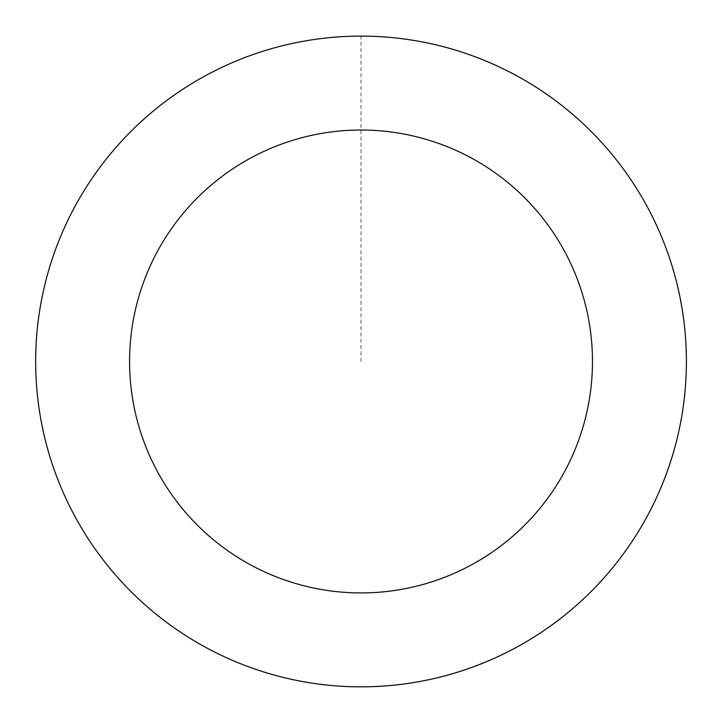 <?xml version="1.0" encoding="UTF-8"?>
<svg xmlns="http://www.w3.org/2000/svg" width="722" height="722" viewBox="0 0 722 722"><rect width="100%" height="100%" fill="white"/><g stroke="black" fill="none" stroke-linecap="round" stroke-linejoin="round"><path stroke-width="0.54" stroke-dasharray="3.61 2.71" d="M67.697 502.16A325.324 325.324 0 0 1 385.855 37.102A325.324 325.324 0 0 1 629.53 545.164A325.324 325.324 0 0 1 67.697 502.16A325.324 325.324 0 0 1 385.855 37.102A325.324 325.324 0 0 1 629.53 545.164A325.324 325.324 0 0 1 67.697 502.16M67.651 502.178A325.378 325.378 0 0 0 501.736 654.854A325.378 325.378 0 0 0 654.403 220.77A325.378 325.378 0 0 0 220.318 68.094A325.378 325.378 0 0 0 67.651 502.178M67.796 502.115A325.207 325.207 0 0 0 501.664 654.701A325.207 325.207 0 0 0 654.249 220.842A325.207 325.207 0 0 0 220.39 68.247A325.207 325.207 0 0 0 67.796 502.115M654.403 220.77A325.378 325.378 0 0 0 92.479 177.756A325.378 325.378 0 0 0 336.19 685.9A325.378 325.378 0 0 0 654.403 220.77M361.027 361.478L361.027 36.145"/><path stroke-width="1.08" d="M654.403 220.77A325.378 325.378 0 0 0 92.479 177.756A325.378 325.378 0 0 0 336.19 685.9A325.378 325.378 0 0 0 654.403 220.77M569.712 261.382A231.446 231.446 0 0 0 170.004 230.787A231.446 231.446 0 0 0 343.365 592.248A231.446 231.446 0 0 0 569.712 261.382"/></g></svg>
